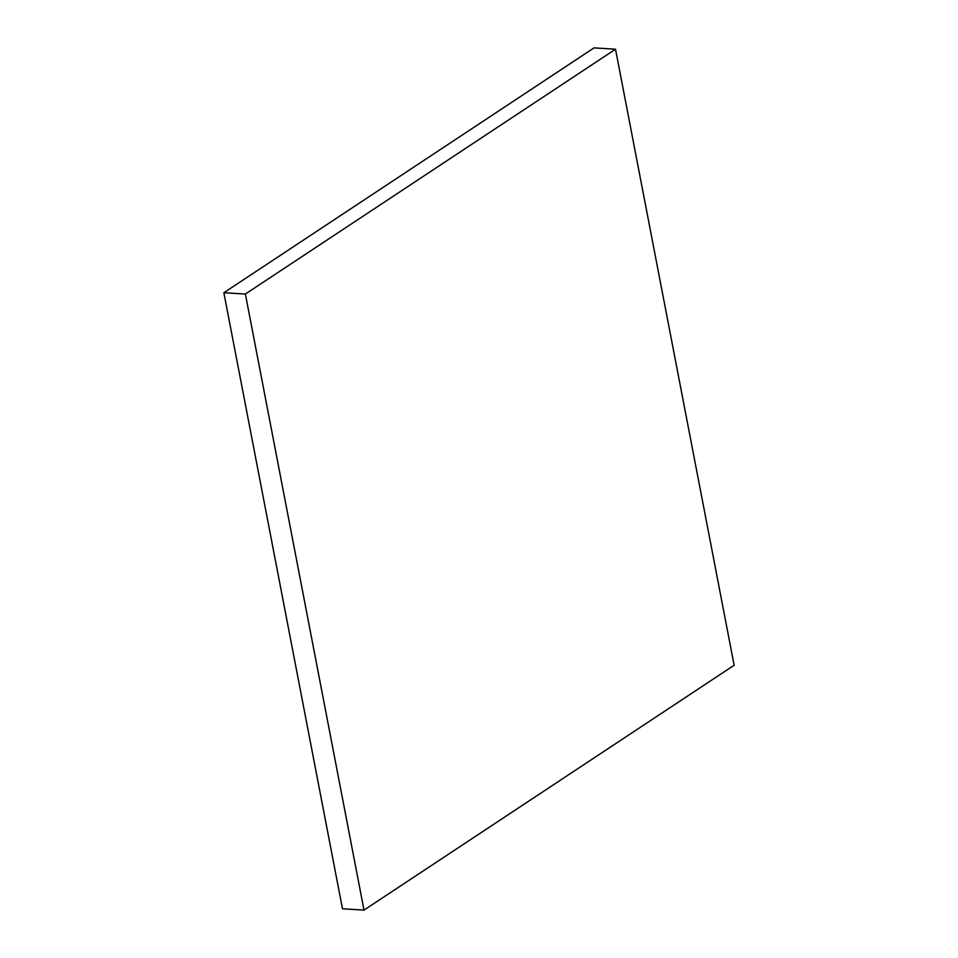 <?xml version="1.0" encoding="UTF-8"?>
<svg xmlns="http://www.w3.org/2000/svg" width="958" height="958" viewBox="0 0 958 958"><rect width="100%" height="100%" fill="white"/><g stroke="black" fill="none" stroke-linecap="round" stroke-linejoin="round"><path stroke-width="1.44" d="M364.004 910.1L245.38 294.046L615.515 49.205L734.139 665.259L364.004 910.1L342.485 908.795L223.861 292.741L245.38 294.046M223.861 292.741L593.996 47.9L615.515 49.205"/></g></svg>
